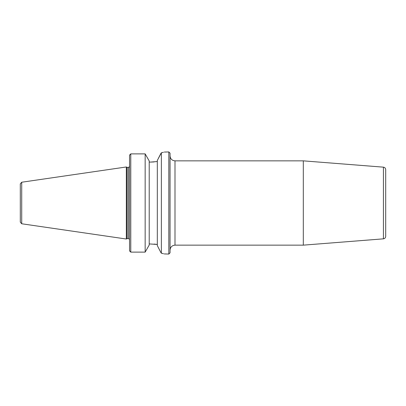 <?xml version="1.0" encoding="UTF-8"?>
<svg xmlns="http://www.w3.org/2000/svg" width="406" height="406" viewBox="0 0 406 406"><rect width="100%" height="100%" fill="white"/><g stroke="black" fill="none" stroke-linecap="round" stroke-linejoin="round"><path stroke-width="0.61" d="M174.996 160.852L303.307 160.852L303.307 245.148L174.996 245.148L174.996 160.852C171.997 160.558 170.353 158.908 170.053 155.909M168.82 254.06L170.053 252.821L170.053 153.179L168.82 151.94L168.82 254.06L164.202 253.917M385.7 203L385.7 169.622C385.578 168.211 384.822 167.389 383.421 167.155L383.421 238.845C384.822 238.611 385.578 237.789 385.7 236.378L385.7 203M130.214 251.669L129.539 250.771L130.773 252.121L130.773 153.879L145.155 153.879L149.21 160.964L149.21 245.036L145.155 252.121L130.773 252.121M149.21 243.915L157.315 244.463L154.102 244.067M157.315 245.569L160.781 252.349L157.315 245.569L157.315 160.431L161.37 152.793C165.785 151.687 165.785 151.687 161.37 152.793L160.781 153.651M130.214 154.331L129.539 155.229L130.773 153.879M157.315 161.537L150.601 162.085L154.102 161.933M158.538 158.041L160.72 153.767M150.601 162.085L149.21 162.085M168.82 151.94L164.278 152.062M163.425 152.291L161.37 152.793L161.37 253.207C165.785 254.313 165.785 254.313 161.37 253.207L160.781 252.349L161.37 253.207M161.395 253.212L163.466 253.72M145.155 252.121L145.155 153.879M129.539 155.229L129.539 250.771M129.519 166.353C129.098 167.211 128.692 167.556 128.301 167.384L128.301 238.616L127.042 238.616L127.042 167.384L126.327 166.973L126.327 203L126.327 166.973L21.711 182.228L20.3 183.857L20.3 222.143L21.711 223.772L21.711 182.228M21.711 223.772L126.327 239.027L126.327 203L126.327 239.027L127.042 238.616M174.996 245.148C171.997 245.442 170.353 247.092 170.053 250.091M383.421 167.155L303.307 160.852M383.421 238.845L303.307 245.148M129.519 239.647C129.676 239.301 129.27 238.961 128.301 238.616M128.301 167.384L127.042 167.384"/></g></svg>
